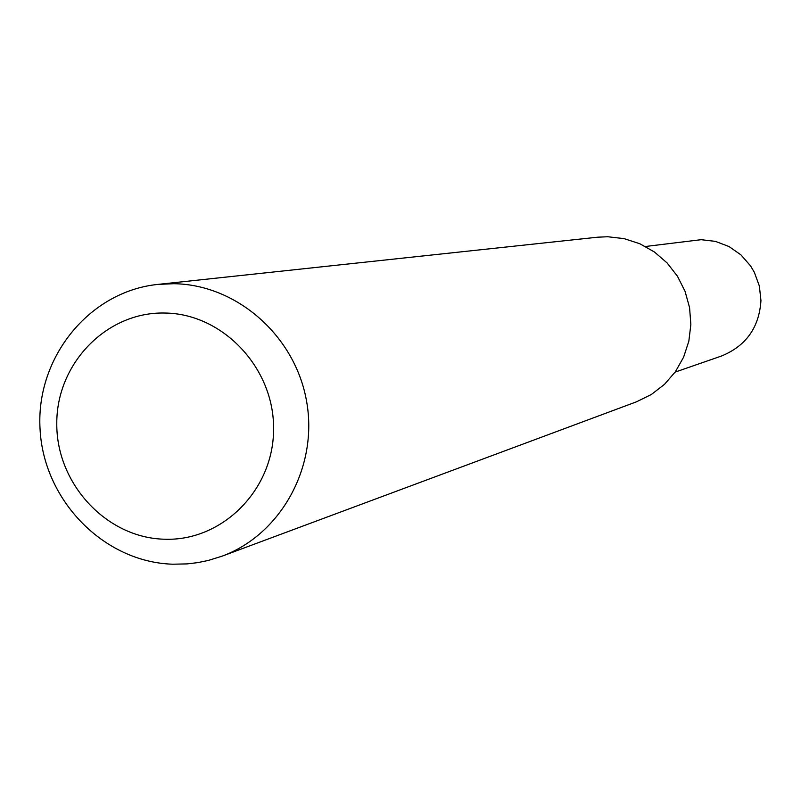 <?xml version="1.0" encoding="UTF-8"?>
<svg xmlns="http://www.w3.org/2000/svg" width="801" height="801" viewBox="0 0 801 801"><rect width="100%" height="100%" fill="white"/><g stroke="black" fill="none" stroke-linecap="round" stroke-linejoin="round"><path stroke-width="1.2" d="M675.123 372.105L721.27 356.105C745.971 346.052 759.198 327.549 760.95 300.585L759.358 286.007L754.312 272.25L750.577 265.932L740.985 254.908L729.05 246.568L715.493 241.391L701.125 239.689L645.476 246.488M164.075 539.213C221.947 541.646 273.692 490.152 273.582 429.136C274.332 368.15 222.928 313.591 164.816 313.031C106.693 311.579 56.44 363.494 56.781 423.539C56.28 483.554 106.183 537.671 164.075 539.213M172.716 564.204L187.044 563.904L197.707 562.632L208.23 560.47L221.927 556.224C280.951 534.567 318.387 466.773 306.603 401.381C295.289 335.919 236.746 284.455 173.677 283.704L157.787 284.415C89.091 291.454 35.705 357.777 40.05 429.046C43.564 500.355 103.81 562.162 172.716 564.204M221.927 556.224L636.525 401.792L651.363 394.482L664.5 384.34L675.393 371.724L683.613 357.156L688.84 341.176L690.852 324.435L689.571 307.594L685.045 291.304L677.456 276.225L667.103 262.938L654.407 251.975L639.859 243.764L624.039 238.618L607.569 236.736L597.676 237.196L157.787 284.415"/></g></svg>
